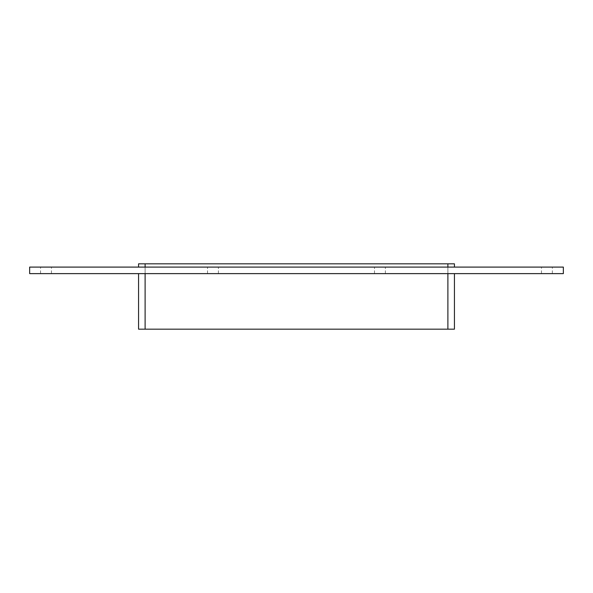 <?xml version="1.0" encoding="UTF-8"?>
<svg xmlns="http://www.w3.org/2000/svg" width="593" height="593" viewBox="0 0 593 593"><rect width="100%" height="100%" fill="white"/><g stroke="black" fill="none" stroke-linecap="round" stroke-linejoin="round"><path stroke-width="0.44" stroke-dasharray="2.96 2.22" d="M45.987 273.625L40.539 273.625L45.987 273.625M45.987 267.095L40.539 267.095L45.987 267.095M212.961 273.625L207.513 273.625L212.961 273.625M212.961 267.095L207.513 267.095L212.961 267.095M379.935 273.625L374.487 273.625L379.935 273.625M379.935 267.095L374.487 267.095L379.935 267.095M546.902 273.625L552.35 273.625L546.902 273.625M546.902 267.095L552.35 267.095L546.902 267.095M447.893 267.095L145.107 267.095L454.431 267.095L447.893 267.095L447.893 263.826L145.107 263.826L447.893 263.826L145.107 263.826L447.893 263.826L145.107 263.826L145.107 329.174L447.893 329.174L447.893 263.826L447.893 329.174L145.107 329.174L145.107 263.826L447.893 263.826L145.107 263.826L145.107 329.174L447.893 329.174L447.893 263.826L447.893 329.174L145.107 329.174L145.107 263.826L447.893 263.826L145.107 263.826L145.107 329.174L447.893 329.174L447.893 263.826L447.893 329.174L145.107 329.174L145.107 263.826L447.893 263.826L145.107 263.826L145.107 329.174L447.893 329.174L447.893 263.826L447.893 329.174L145.107 329.174L145.107 263.826L447.893 263.826L447.893 329.174L447.893 263.826L447.893 329.174L145.107 329.174L145.107 263.826L145.107 329.174L145.107 263.826L145.107 329.174L447.893 329.174L138.569 329.174L138.569 273.625L145.107 273.625L138.569 273.625M454.431 267.095L454.431 263.826L447.893 263.826L447.893 329.174L447.893 273.625L145.107 273.625L447.893 273.625M29.65 273.625L563.35 273.625L563.35 267.095L29.65 267.095L29.65 273.625M145.107 267.095L138.569 267.095L145.107 267.095L145.107 263.826L138.569 263.826L138.569 267.095M447.893 263.826L145.107 263.826M145.107 273.625L145.107 329.174L454.431 329.174L454.431 273.625M145.107 329.174L447.893 329.174M51.435 273.625L51.435 267.095M40.539 273.625L40.539 267.095M218.402 273.625L218.402 267.095L218.402 273.625M207.513 273.625L207.513 267.095L207.513 273.625M385.376 273.625L385.376 267.095L385.376 273.625M374.487 273.625L374.487 267.095L374.487 273.625M552.35 273.625L552.35 267.095M541.461 273.625L541.461 267.095"/><path stroke-width="0.89" d="M563.35 273.625L29.65 273.625L29.65 267.095L563.35 267.095L563.35 273.625M454.431 267.095L454.431 263.826L447.893 263.826L447.893 267.095M447.893 273.625L447.893 329.174L454.431 329.174L454.431 273.625M145.107 267.095L145.107 263.826L447.893 263.826M447.893 329.174L145.107 329.174L145.107 273.625M145.107 263.826L138.569 263.826L138.569 267.095M138.569 273.625L138.569 329.174L145.107 329.174"/></g></svg>
